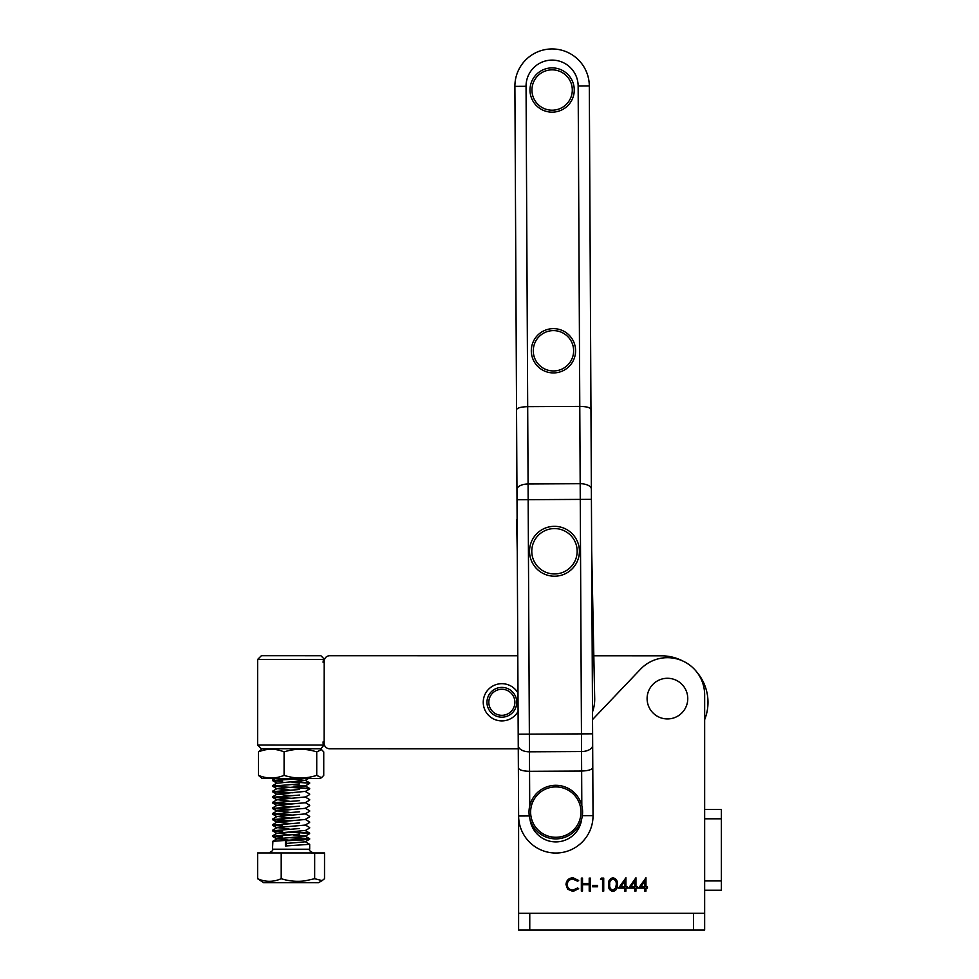 <?xml version="1.0" encoding="UTF-8"?>
<svg xmlns="http://www.w3.org/2000/svg" width="979" height="979" viewBox="0 0 979 979"><rect width="100%" height="100%" fill="white"/><g stroke="black" fill="none" stroke-linecap="round" stroke-linejoin="round"><path stroke-width="1.47" d="M628.604 888.112L635.946 877.759L635.946 886.778L637.451 886.778L637.451 888.112L635.946 888.112L635.946 891.11L634.771 891.11L634.771 888.112L628.604 888.112M612.915 891.453C609.636 890.584 608.192 888.296 608.559 884.612C608.179 880.916 609.636 878.628 612.915 877.759C616.244 878.616 617.737 880.892 617.406 884.612C617.737 888.32 616.244 890.596 612.915 891.453M592.54 886.778L592.54 885.444L597.545 885.444L597.545 886.778L592.54 886.778M572.996 877.759L578.675 880.476L577.659 881.259L572.923 879.093C569.435 879.338 567.514 881.173 567.159 884.612C567.526 888.088 569.472 889.923 572.996 890.119L577.659 887.941L578.675 888.712L573.009 891.453L567.636 889.177L565.984 884.526C566.4 880.305 568.738 878.053 572.996 877.759M592.54 719.565L640.486 669.232A37.214 37.214 0 0 1 704.647 694.894L704.647 930.05L693.475 930.05L693.475 913.309L704.647 913.309M518.601 812.191L518.601 913.309L693.475 913.309M581.342 891.11L581.342 878.09L582.517 878.09L582.517 883.437L589.199 883.437L589.199 878.09L590.361 878.09L590.361 891.11L589.199 891.11L589.199 884.771L582.517 884.771L582.517 891.11L581.342 891.11M600.543 879.423L601.314 878.09L603.725 878.09L603.725 891.11L602.55 891.11L602.55 879.423L600.543 879.423M618.581 888.112L625.924 877.759L625.924 886.778L627.429 886.778L627.429 888.112L625.924 888.112L625.924 891.11L624.761 891.11L624.761 888.112L618.581 888.112M638.614 888.112L645.969 877.759L645.969 886.778L647.462 886.778L647.462 888.112L645.969 888.112L645.969 891.11L644.794 891.11L644.794 888.112L638.614 888.112M704.647 890.241L721.388 890.241L704.647 890.241L721.388 890.241L721.388 880.929L704.647 880.929M704.647 809.498L721.388 809.498L721.388 880.929M693.475 930.05L518.601 930.05L518.601 913.309M612.952 879.093C610.443 879.876 609.366 881.712 609.733 884.6C609.366 887.488 610.443 889.324 612.952 890.119L615.754 887.88L616.244 884.6C616.537 881.736 615.448 879.901 612.952 879.093M620.882 886.778L624.761 886.778L624.761 881.124L620.882 886.778M630.892 886.778L634.771 886.778L634.771 881.124L630.892 886.778M640.915 886.778L644.794 886.778L644.794 881.124L640.915 886.778M556.133 785.305A26.788 26.788 0 0 1 582.591 812.423A26.788 26.788 0 0 1 555.485 838.881A26.788 26.788 0 0 1 529.015 811.775A26.788 26.788 0 0 1 556.133 785.305A26.788 26.788 0 0 1 582.591 812.423A26.788 26.788 0 0 1 555.485 838.881M564.589 331.648A22.138 22.138 0 0 1 572.58 361.924A22.138 22.138 0 0 1 542.317 369.915A22.138 22.138 0 0 1 534.314 339.64A22.138 22.138 0 0 1 564.589 331.648A22.138 22.138 0 0 1 572.58 361.924A22.138 22.138 0 0 1 542.317 369.915M518.368 767.94C519.09 769.996 522.823 771.122 529.553 771.305L581.648 771.036C588.379 770.779 592.087 769.629 592.784 767.56L593.029 815.629A37.214 37.214 0 0 1 556.011 853.027A37.214 37.214 0 0 1 518.613 816.009L514.893 86.348A37.214 37.214 0 0 1 551.911 48.95A37.214 37.214 0 0 1 589.309 85.968L592.784 767.56M516.545 409.675C517.242 407.888 520.963 406.885 527.693 406.652L579.788 406.395C586.519 406.542 590.239 407.521 590.961 409.295M518.197 734.201L592.613 733.822M551.911 48.95A37.214 37.214 0 0 1 589.309 85.968A37.214 37.214 0 0 0 551.911 48.95A37.214 37.214 0 0 0 514.893 86.348A37.214 37.214 0 0 1 551.911 48.95M591.022 422.035L590.949 406.334M518.393 771.428L518.27 748.8L329.703 748.764A5.58 5.58 0 0 1 324.122 743.171L323.388 745.031L324.184 745.031L257.612 745.019L257.636 659.442L324.208 659.454L323.413 659.454L324.196 660.556L324.122 743.171L323.094 743.171L323.094 741.874M516.606 422.414L516.533 406.713M564.161 528.293A24.928 24.928 0 0 1 577.451 560.943A24.928 24.928 0 0 1 544.789 574.245A24.928 24.928 0 0 1 531.499 541.583A24.928 24.928 0 0 1 564.161 528.293A24.928 24.928 0 0 1 577.451 560.943A24.928 24.928 0 0 1 544.789 574.245M647.572 694.258A20.326 20.326 0 0 1 671.778 678.753A20.326 20.326 0 0 1 687.295 702.959A20.326 20.326 0 0 1 663.089 718.464A20.326 20.326 0 0 1 647.572 694.258M563.255 70.88A22.138 22.138 0 0 1 571.259 101.155A22.138 22.138 0 0 1 540.983 109.146A22.138 22.138 0 0 1 532.992 78.883A22.138 22.138 0 0 1 563.255 70.88A22.138 22.138 0 0 1 571.259 101.155A22.138 22.138 0 0 1 540.983 109.146M682.938 661.07A46.515 46.515 0 0 0 661.486 655.82L593.825 655.795M517.793 655.783L329.727 655.734A5.58 5.58 0 0 0 324.147 661.314L324.147 662.367M704.647 719.651A46.515 46.515 0 0 0 697.036 672.353M514.881 702.298A13.021 13.021 0 0 0 501.86 689.265A13.021 13.021 0 0 0 488.827 702.286A13.021 13.021 0 0 0 501.848 715.319A13.021 13.021 0 0 0 514.881 702.298M486.967 702.286A14.881 14.881 0 0 1 501.86 687.405A14.881 14.881 0 0 1 516.741 702.298A14.881 14.881 0 0 1 501.848 717.179A14.881 14.881 0 0 1 486.967 702.286M517.989 693.034A18.601 18.601 0 0 0 483.247 702.286A18.601 18.601 0 0 0 518.087 711.378M324.318 744.64L320.867 748.751L261.332 748.739L257.612 745.019M257.636 659.442L261.356 655.722L320.892 655.734L324.086 658.928M323.119 662.367L323.413 659.454M324.122 741.874L324.122 743.171M323.388 745.031L323.094 743.171M592.148 642.873L593.555 642.836L591.683 550.785L594.694 698.565A37.214 37.214 0 0 1 592.503 711.929M517.267 551.74L516.655 521.513L517.267 551.74M592.246 661.4L593.935 661.363M517.096 518.821A7.44 7.44 0 0 0 516.655 521.513M321.504 777.669L320.023 778.525L262.164 778.513L258.444 775.368C266.973 778.856 275.515 778.868 284.081 775.368C294.936 778.868 305.815 778.868 316.731 775.38L321.504 777.669L323.743 775.38L323.743 751.896L321.504 749.608L316.731 751.896L316.731 775.38M262.176 748.739L258.456 751.884L258.444 775.368M316.731 751.896C305.876 748.397 294.997 748.397 284.094 751.884L284.081 775.368M284.094 751.884C275.564 748.397 267.022 748.397 258.456 751.884M292.954 837.424L309.682 838.722L272.896 841.316L272.468 849.209L309.682 849.221C308.728 850.127 309.976 851.363 313.402 852.942M305.142 841.634L309.682 844.302L285.403 845.978L286.774 843.396L285.403 840.814L285.403 845.978M285.403 840.814L303.588 839.896L309.682 838.722M295.425 778.513L272.492 780.532L303.27 778.513M273.031 780.324L282.576 781.083M282.576 781.511L272.492 780.532M299.611 783.873L272.492 786.113L299.611 783.873M273.031 785.904L282.576 786.663M309.156 788.707L272.492 786.113M299.611 789.466L272.48 791.693L299.611 789.466M273.031 791.497L292.966 792.782M289.197 793.014L272.48 791.693M299.611 795.046L272.48 797.273L299.611 795.046M273.031 797.077L292.966 798.362M289.197 798.595L272.48 797.273M299.611 800.626L272.48 802.853L299.611 800.626M273.031 802.658L292.966 803.943M289.197 804.175L272.48 802.853M299.611 806.206L272.48 808.446L299.611 806.206M273.019 808.238L292.954 809.523M289.197 809.768L272.48 808.446M299.611 811.787L272.48 814.026L299.611 811.787M273.019 813.818L292.954 815.103M289.197 815.348L272.48 814.026M299.611 817.367L272.48 819.607L299.611 817.367M273.019 819.399L292.954 820.683M289.197 820.928L272.48 819.607M299.598 822.947L272.48 825.187L299.598 822.947M273.019 824.979L282.564 825.738M282.564 826.166L272.48 825.187M299.598 828.528L272.48 830.767L299.598 828.528M273.019 830.559L282.564 831.318M282.564 831.746L272.48 830.767M299.598 834.108L272.48 836.347L299.598 834.108M273.019 836.139L282.552 836.898M282.552 837.326L272.48 836.347M292.966 781.609L309.694 782.906M309.156 783.127L289.209 781.854M292.966 787.202L309.694 788.487M289.221 795.572L277.277 794.091L305.154 791.399L309.694 794.067M289.209 801.152L277.265 799.672L305.154 796.979L309.694 799.647M305.154 802.56L309.694 805.227M305.154 808.14L309.694 810.82M305.142 813.733L309.694 816.4M305.142 819.313L309.682 821.981M305.142 824.893L309.682 827.561M292.954 831.844L309.682 833.141M309.144 833.362L289.197 832.089M309.144 838.942L289.197 837.669M322.14 880.611L318.518 882.703L263.62 882.691L257.624 878.701C265.468 882.189 273.325 882.189 281.206 878.701C289.013 881.198 296.98 881.92 305.118 880.843L314.651 878.714L322.14 880.611L324.514 878.714L324.526 852.942L314.663 852.942L314.651 878.714M257.624 878.701L257.624 852.929L314.663 852.942M281.206 852.929L281.206 878.701M292.978 779.064L305.142 780.434L277.045 783.212L272.554 780.606M292.978 784.644L305.142 786.015L277.033 788.609L289.221 789.992M309.621 800.149L305.142 802.756L277.265 805.252L289.209 806.733M309.621 805.729L305.142 808.336L277.265 810.832L289.209 812.313M309.621 811.322L305.142 813.916L277.265 816.425L289.209 817.893M309.621 816.902L305.13 819.496L277.265 822.005L289.209 823.474M309.621 822.482L305.13 825.077L277.265 827.585L289.209 829.054M309.621 833.068L305.142 830.473L277.265 833.166L289.209 834.634M292.966 834.879L304.897 835.956L309.621 838.648M309.621 833.643L305.13 836.237L277.265 838.746L289.209 840.215M309.621 839.223L305.13 841.83L286.774 843.396M721.388 818.799L704.647 818.799M529.761 930.05L529.761 913.309M530.63 811.787A25.173 25.173 0 0 1 556.109 786.92A25.173 25.173 0 0 1 580.988 812.411A25.173 25.173 0 0 1 555.497 837.278A25.173 25.173 0 0 1 530.63 811.787M536.015 340.631A20.167 20.167 0 0 1 563.598 333.349A20.167 20.167 0 0 1 570.892 360.933A20.167 20.167 0 0 1 543.308 368.214A20.167 20.167 0 0 1 536.015 340.631M516.949 489.573A11.161 5.544 -0.3 0 1 528.085 483.981L580.18 483.712L578.148 86.03A26.041 26.041 0 0 0 551.972 60.111A26.041 26.041 0 0 0 526.053 86.287L529.725 805.962M530.018 819.374A26.041 26.041 0 0 0 581.661 819.105M581.82 805.693L580.18 483.712A11.161 5.544 -0.3 0 1 591.365 489.194M518.258 745.606A11.161 6.253 -0.3 0 0 529.455 751.811L581.538 751.542A11.161 6.253 -0.3 0 0 592.674 745.227M516.998 499.731L591.414 499.351M582.358 815.678L593.029 815.629A37.214 37.214 0 0 1 556.011 853.027A37.214 37.214 0 0 1 518.613 816.009L529.296 815.948M514.893 86.348L526.053 86.287M578.148 86.03L589.309 85.968M533.567 542.452A22.688 22.688 0 0 1 563.292 530.349A22.688 22.688 0 0 1 575.383 560.074A22.688 22.688 0 0 1 545.658 572.177A22.688 22.688 0 0 1 533.567 542.452M534.681 79.874A20.167 20.167 0 0 1 562.264 72.581A20.167 20.167 0 0 1 569.558 100.164A20.167 20.167 0 0 1 541.974 107.457A20.167 20.167 0 0 1 534.681 79.874M324.147 661.314L323.119 661.314M592.234 658.573L593.886 658.537M320.035 748.751L321.504 749.608M309.682 844.302L309.682 849.221M272.468 849.209C273.459 850.066 272.211 851.302 268.748 852.929M305.142 780.434L308.434 778.525M305.142 786.015L309.633 783.408M277.033 788.793L272.554 786.186M305.142 791.595L309.633 788.988M277.033 794.373L272.554 791.766M305.142 797.175L309.633 794.569M277.033 799.953L272.554 797.359M277.033 805.533L272.554 802.939M277.033 811.114L272.541 808.519M277.033 816.706L272.541 814.1M277.033 822.287L272.541 819.68M277.033 827.867L272.541 825.26M305.13 830.657L309.621 828.063M277.033 833.447L272.541 830.841M277.02 839.027L272.541 836.421M275.185 778.513L272.554 780.043M305.154 780.239L309.633 782.833M277.033 783.016L272.541 785.623M305.154 785.819L309.633 788.425M277.033 788.609L272.541 791.203M277.02 794.189L272.541 796.784M277.02 799.77L272.541 802.364M277.02 805.35L272.541 807.944M277.02 810.93L272.541 813.525M277.02 816.51L272.541 819.105M277.02 822.091L272.541 824.685M277.02 827.671L272.541 830.265M277.02 833.251L272.529 835.846M277.02 838.832L272.529 841.438"/></g></svg>

